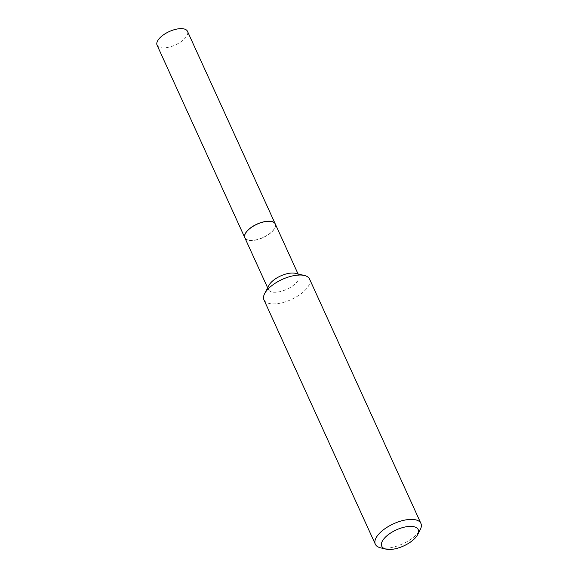 <?xml version="1.0" encoding="UTF-8"?>
<svg xmlns="http://www.w3.org/2000/svg" width="578" height="578" viewBox="0 0 578 578"><rect width="100%" height="100%" fill="white"/><g stroke="black" fill="none" stroke-linecap="round" stroke-linejoin="round"><path stroke-width="0.43" stroke-dasharray="2.89 2.17" d="M157.079 45.185A16.711 7.348 155.5 0 0 166.731 47.613A16.711 7.348 155.5 0 0 182.287 40.771A16.711 7.348 155.5 0 0 187.482 31.328M244.855 237.796A16.711 7.348 155.5 0 0 254.486 240.181A16.711 7.348 155.5 0 0 270.005 233.368A16.711 7.348 155.5 0 0 275.258 223.939M245.354 233.62A16.603 7.304 155.5 0 0 254.941 240.051A16.603 7.304 155.5 0 0 274.427 228.556A16.603 7.304 155.5 0 0 271.783 221.576M244.87 237.84A16.711 7.348 155.5 0 0 258.778 239.263A16.711 7.348 155.5 0 0 274.557 228.628A16.711 7.348 155.5 0 0 275.28 223.982M380.483 547.8A25.056 11.025 155.5 0 0 419.838 530.402A25.056 11.025 155.5 0 0 420.242 529.679M263.958 299.859A25.056 11.025 155.5 0 0 284.81 301.991A25.056 11.025 155.5 0 0 308.479 286.045A25.056 11.025 155.5 0 0 309.562 279.073M268.907 285.409A16.711 7.348 155.5 0 0 268.452 289.571A16.711 7.348 155.5 0 0 282.353 290.994A16.711 7.348 155.5 0 0 298.132 280.359A16.711 7.348 155.5 0 0 298.855 275.713A16.711 7.348 155.5 0 0 295.416 273.329M298.06 273.965L298.855 275.713M267.65 287.822L268.452 289.571"/><path stroke-width="0.87" d="M275.258 223.939A16.711 7.348 155.5 0 0 275.236 223.896L187.482 31.328A16.711 7.348 155.5 0 0 177.829 28.9A16.711 7.348 155.5 0 0 162.274 35.742A16.711 7.348 155.5 0 0 157.079 45.185L244.834 237.753A16.711 7.348 155.5 0 0 244.855 237.796M275.236 223.896A16.711 7.348 155.5 0 0 265.584 221.468A16.711 7.348 155.5 0 0 250.028 228.303A16.711 7.348 155.5 0 0 244.834 237.753M271.783 221.576A16.603 7.304 155.5 0 0 271.725 221.562A16.603 7.304 155.5 0 0 245.65 233.086A16.603 7.304 155.5 0 0 245.383 233.57A16.603 7.304 155.5 0 0 245.354 233.62M298.06 273.965L275.28 223.982A16.711 7.348 155.5 0 0 271.833 221.591A16.711 7.348 155.5 0 0 245.592 233.187A16.711 7.348 155.5 0 0 245.325 233.671A16.711 7.348 155.5 0 0 244.87 237.84L267.65 287.822M417.359 535.185A20.042 8.822 155.5 0 0 417.684 534.607A20.042 8.822 155.5 0 0 406.197 526.775A20.042 8.822 155.5 0 0 382.614 540.661A20.042 8.822 155.5 0 0 385.88 549.1A20.042 8.822 155.5 0 0 417.359 535.185M417.684 534.607L420.242 529.679A25.056 11.025 155.5 0 0 420.921 523.437A25.056 11.025 155.5 0 0 400.077 521.298A25.056 11.025 155.5 0 0 376.408 537.251A25.056 11.025 155.5 0 0 375.324 544.216A25.056 11.025 155.5 0 0 380.483 547.8L385.88 549.1M420.921 523.437L309.562 279.073A25.056 11.025 155.5 0 0 304.396 275.489A25.056 11.025 155.5 0 0 265.049 292.887A25.056 11.025 155.5 0 0 264.645 293.61A25.056 11.025 155.5 0 0 263.958 299.859L375.324 544.216M304.396 275.489L295.416 273.329A16.711 7.348 155.5 0 0 269.175 284.925A16.711 7.348 155.5 0 0 268.907 285.409L264.645 293.61"/></g></svg>
